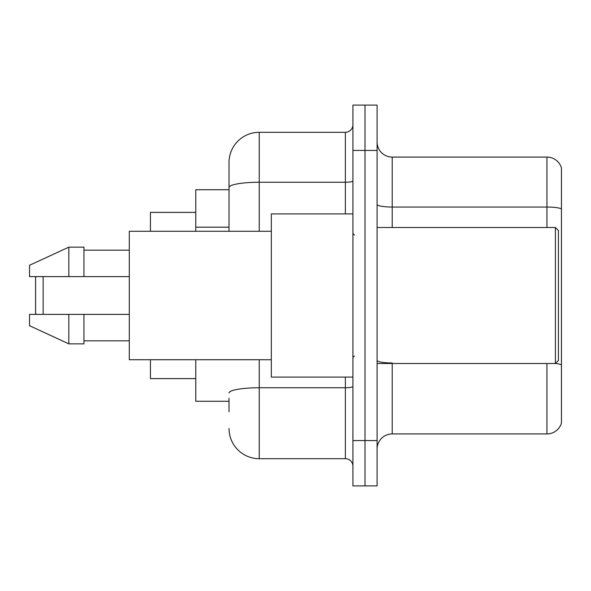 <?xml version="1.0" encoding="UTF-8"?>
<svg xmlns="http://www.w3.org/2000/svg" width="591" height="591" viewBox="0 0 591 591"><rect width="100%" height="100%" fill="white"/><g stroke="black" fill="none" stroke-linecap="round" stroke-linejoin="round"><path stroke-width="0.89" d="M229.013 216.609L229.013 187.502L229.013 189.726L195.769 189.726L195.769 231.28M229.013 401.274L195.769 401.274L195.769 359.72M229.013 411.853L229.013 398.253M352.923 440.561L352.923 485.898L365.009 485.898L365.009 440.561L365.009 485.898L377.095 485.898L377.095 440.561L365.009 440.561L365.009 150.439L365.009 440.561L352.923 440.561L352.923 150.439L365.009 150.439L365.009 105.102L365.009 150.439L377.095 150.439L377.095 440.561M377.095 150.439L377.095 105.102L352.923 105.102L352.923 150.439M259.235 359.72L259.235 458.697L345.366 458.697L345.366 377.095M229.013 231.28L229.013 162.525A30.222 30.222 0 0 1 259.235 132.303L345.366 132.303A7.557 7.557 0 0 0 352.923 124.745M229.013 162.525L229.013 179.147M352.923 466.255A7.557 7.557 0 0 0 345.366 458.697M259.235 458.697A30.222 30.222 0 0 1 229.013 428.475M377.095 449.027A15.107 15.107 0 0 1 392.21 433.912L546.941 433.912L546.941 363.502M561.45 167.962A15.107 15.107 0 0 0 546.941 157.088A15.107 15.107 0 0 1 561.45 167.962L561.45 423.038A15.107 15.107 0 0 1 546.941 433.912M561.45 208.919L561.45 208.919A15.107 2.623 180 0 0 546.941 207.035L546.941 157.088L392.21 157.088A15.107 15.107 0 0 1 377.095 141.973A15.107 15.107 0 0 0 392.21 157.088L392.21 227.498M561.45 209.133L561.45 373.475M36.347 276.61L35.593 277.364L35.593 313.636L36.347 314.39M43.15 276.61L43.15 314.39M150.439 359.72L150.439 378.609L195.769 378.609M195.769 212.391L150.439 212.391L150.439 231.28M555.407 227.498L558.429 230.527L558.429 360.473L555.407 363.502L555.407 227.498L377.095 227.498M352.923 213.905L271.321 213.905L271.321 377.095L352.923 377.095M271.321 231.28L129.281 231.28L129.281 359.72L271.321 359.72M68.837 276.61L29.55 276.61L29.55 265.278L68.837 247.149L68.837 276.61L129.281 276.61M68.837 247.149L83.952 247.149L83.952 276.61M129.281 314.39L83.952 314.39L83.952 343.851L68.837 343.851L68.837 314.39L29.55 314.39L29.55 325.722L68.837 343.851M29.55 314.39L39.553 314.39M83.952 314.39L68.837 314.39M229.013 227.188L195.769 227.188M352.923 386.448A7.557 1.315 0 0 1 345.366 387.755L259.235 387.755A30.222 5.245 180 0 0 229.013 393.008M259.235 132.303L259.235 182.25L345.366 182.25L345.366 132.303M229.013 187.502A30.222 5.245 180 0 1 259.235 182.25L259.235 231.28M345.366 213.905L345.366 182.25A7.557 1.315 0 0 0 352.923 180.942M392.21 363.502L392.21 433.912M546.941 227.498L546.941 207.035L392.21 207.035A15.107 2.623 -0 0 1 377.095 204.412M561.45 364.869A15.107 2.623 180 0 0 555.474 363.435M392.21 362.977A15.107 2.623 0 0 1 377.095 360.355M377.095 363.502L555.407 363.502M354.43 235.055L352.923 233.548M83.952 250.17L129.281 250.17M83.952 340.83L129.281 340.83M354.43 355.945L352.923 357.452"/></g></svg>
